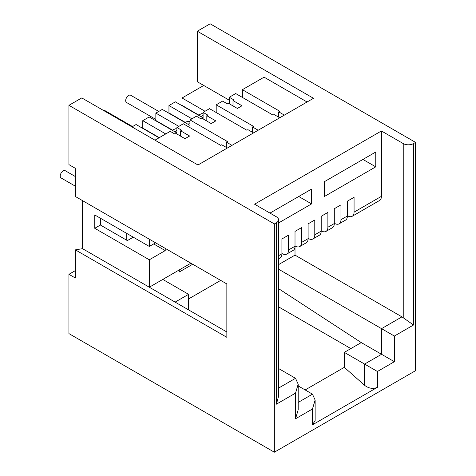 <?xml version="1.0" encoding="UTF-8"?>
<svg xmlns="http://www.w3.org/2000/svg" width="476" height="476" viewBox="0 0 476 476"><rect width="100%" height="100%" fill="white"/><g stroke="black" fill="none" stroke-linecap="round" stroke-linejoin="round"><path stroke-width="0.71" d="M190.906 263.198L149.309 287.212L149.309 259.789L94.748 228.29L100.394 225.029L100.394 218.21M82.55 200.646L82.55 248.674L149.309 287.212M307.079 101.995L264.079 77.166L242.379 89.69L242.379 97.396M154.956 140.164L170.235 131.346L174.984 134.089L176.013 133.494L184.997 138.683L189.621 136.011L180.63 130.823L181.659 130.234L176.911 127.491L183.325 123.784L220.685 145.353L221.715 144.758L227.361 148.018M284.362 115.115L278.71 111.854L279.739 111.259L242.379 89.69M279.739 117.78L274.087 114.52L273.063 115.115L235.703 93.546L229.289 97.253L234.037 99.99L233.008 100.585L241.998 105.773L237.375 108.445L228.391 103.256L227.361 103.845L222.613 101.102L216.193 104.809L253.547 126.378L252.524 126.973L258.17 130.234M253.547 132.899L247.901 129.639L246.871 130.234L209.517 108.665L203.097 112.372L207.845 115.115L206.822 115.704L215.806 120.892L211.183 123.564L202.199 118.375L201.169 118.964L196.421 116.221L190.001 119.928L227.361 141.497L226.332 142.092L231.985 145.353M274.349 452.2L68.943 333.611L68.943 274.319L75.363 278.026L75.363 249.858L226.85 337.317L226.85 283.952L75.363 196.493L75.363 168.331L68.943 164.625L68.943 105.327L81.783 97.919L197.962 164.994L313.5 98.288L197.32 31.214L210.16 23.8L415.56 142.389L415.56 370.673L274.349 452.2L274.349 223.916L276.401 222.732A7.265 4.195 -0 0 0 278.525 219.763L278.525 396.437L276.401 404.172L295.531 393.128L295.531 418.773L312.476 408.991L312.476 424.812L377.432 387.309L377.432 371.488L394.378 361.7L394.378 336.056L413.507 325.013L413.507 143.573A7.265 4.195 -0 0 1 403.237 143.573L381.413 130.971L381.413 196.344L354.067 212.135L354.067 197.308L347.391 201.164L347.391 215.985L340.971 219.692L340.971 204.87L334.301 208.72L334.301 223.547L327.881 227.254L327.881 212.427L321.205 216.282L321.205 231.104L314.785 234.811L314.785 219.989L308.109 223.845L308.109 238.666L301.689 242.373L301.689 227.546L295.013 231.401L295.013 246.229L288.599 249.93A9.08 5.242 60 0 1 286.719 254.089A9.08 5.242 60 0 1 282.179 253.637L281.923 253.488M301.689 242.373A9.08 5.242 60 0 1 299.809 246.526A9.08 5.242 60 0 1 295.269 246.08L295.013 245.931M314.785 234.811A9.08 5.242 60 0 1 312.905 238.97A9.08 5.242 60 0 1 308.365 238.518L308.109 238.369M327.881 227.254A9.08 5.242 60 0 1 326 231.407A9.08 5.242 60 0 1 321.461 230.961L321.205 230.812M340.971 219.692A9.08 5.242 60 0 1 339.09 223.845A9.08 5.242 60 0 1 334.557 223.399L334.301 223.25M394.378 336.056L278.525 269.172M394.378 361.7L361.254 342.583L278.525 288.611M377.432 371.488L344.309 352.365L361.254 342.583M377.432 387.309C373.154 389.184 368.876 388.517 364.592 385.322L364.592 364.075L381.538 354.293L381.538 328.648L401.952 316.861A9.08 5.242 60 0 1 403.237 317.754L413.507 325.013M312.476 424.812L315.13 420.522L315.13 400.042L312.476 394.164L298.184 385.917M305.158 389.939L344.309 367.335L364.592 385.322M312.476 408.991L315.13 400.042M295.531 418.773L298.184 409.824L298.184 384.18L295.531 378.307L278.525 388.118M216.193 112.52L216.193 104.809M190.001 127.639L190.001 119.928M344.309 367.335L344.309 352.365M278.525 306.824L350.86 348.587M278.71 111.854L278.71 117.185M176.911 127.491L176.911 134.012M229.289 97.253L229.289 103.774M252.524 126.973L252.524 132.31M203.097 112.372L203.097 118.893M226.332 142.092L226.332 147.429M180.63 130.823L180.63 136.16M233.008 100.585L233.008 105.922M206.822 115.704L206.822 121.041M229.289 100.216L197.32 81.759L197.32 31.214M203.097 85.835L203.097 85.097M347.391 215.688L347.647 215.836A9.08 5.242 60 0 0 352.186 216.288A9.08 5.242 60 0 0 354.067 212.135M347.391 215.985A9.08 5.242 60 0 1 345.511 220.144L339.09 223.845M334.301 223.547A9.08 5.242 60 0 1 332.421 227.701L326 231.407M321.205 231.104A9.08 5.242 60 0 1 319.325 235.263L312.905 238.97M308.109 238.666A9.08 5.242 60 0 1 306.229 242.82L299.809 246.526M401.952 316.861L295.013 255.124L295.013 246.229A9.08 5.242 60 0 1 293.133 250.382L286.719 254.089M288.599 249.93L288.599 235.108L281.923 238.964L281.923 253.785L278.525 255.743M375.76 166.844L375.76 152.022L324.412 181.671L324.412 196.493L375.76 166.844L362.926 159.436M278.525 222.982L311.578 203.906L298.738 196.493M269.981 213.093L311.578 189.079L311.578 203.906M68.943 274.319L75.363 270.612M295.013 255.124L278.525 264.638M381.413 196.344A9.08 5.242 60 0 1 379.533 200.503L352.186 216.288M278.525 258.813L280.043 257.944A9.08 5.242 -120 0 0 281.923 253.785M295.531 393.128L298.184 384.18M413.507 143.573L415.56 142.389M153.671 243.932L165.226 250.602L149.309 259.789M165.226 248.377L165.226 250.602M188.591 298.928L220.685 280.394M162.786 279.43L188.591 294.329L188.591 309.894M278.525 368.489L295.531 378.307M133.262 237.185L127.354 240.594L100.394 225.029M179.22 269.946L179.22 272.022L192.703 264.24M82.55 248.674L75.363 249.858M274.349 223.916L68.943 105.327M94.748 228.29L94.748 214.95L149.309 246.449L155.598 242.82M175.114 302.111L188.591 294.329M278.525 219.763A7.265 4.195 -0 0 0 276.401 216.8L254.577 204.198L381.413 130.971M149.309 246.449L149.309 239.184M226.85 331.98L138.266 280.84M75.363 186.193L61.083 177.953A4.177 2.41 -60 0 1 60.44 174.603A4.177 2.41 -60 0 1 63.171 170.926A4.177 2.41 -60 0 1 65.254 170.717L75.363 176.554M103.185 110.277A4.177 2.41 -60 0 1 104.541 110.384L132.56 126.562M155.854 119.416L126.551 102.501A4.177 2.41 -60 0 1 125.914 99.151A4.177 2.41 -60 0 1 128.639 95.474A4.177 2.41 -60 0 1 130.727 95.265L158.746 111.444M172.36 130.049L155.854 120.523L155.854 113.109L178.833 126.378M176.911 132.977L149.178 116.965L142.758 120.672L165.737 133.94M185.45 122.493L168.95 112.961L168.95 105.553L191.929 118.816M190.001 125.414L162.274 109.409L155.854 113.109M159.264 137.612L142.758 128.086L142.758 120.672M159.067 137.79L136.088 124.528L131.977 126.896M205.025 111.259L182.046 97.991L182.046 105.404L198.546 114.93M203.097 117.858L175.37 101.846L168.95 105.553M203.74 85.466L182.046 97.991M126.717 233.407L126.717 240.225M298.184 402.416L312.476 394.164M403.237 143.573L403.237 317.754M276.401 222.732L276.401 404.172M175.269 132.03A4.177 2.41 -60 0 1 176.911 130.186M188.365 124.468A4.177 2.41 -60 0 1 190.001 122.629M190.001 122.171A8.354 4.819 -120 0 0 186.211 121.963L185.247 122.671M201.461 116.912A4.177 2.41 -60 0 1 203.097 115.067M159.055 137.79L161.15 136.588M172.151 130.228L175.465 128.788L176.911 128.841M190.001 121.279L188.561 121.231L186.211 121.963M198.343 115.109L201.657 113.669L203.097 113.722"/></g></svg>
